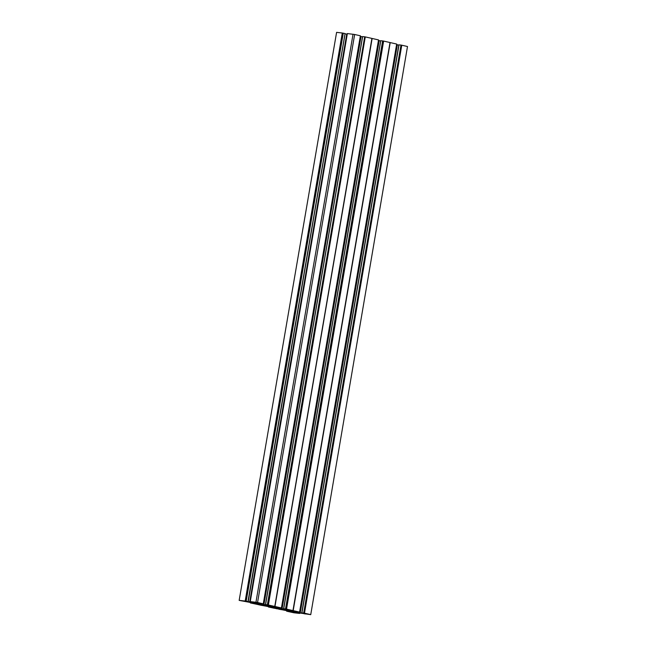 <?xml version="1.0" encoding="UTF-8"?>
<svg xmlns="http://www.w3.org/2000/svg" width="647" height="647" viewBox="0 0 647 647"><rect width="100%" height="100%" fill="white"/><g stroke="black" fill="none" stroke-linecap="round" stroke-linejoin="round"><path stroke-width="0.97" d="M274.603 607.258L274.368 607.687L274.393 607.226M295.396 612.863L288.829 611.625M293.633 611.536L293.778 612.038L295.364 612.24L295.194 611.844M293.568 611.925L288.23 610.865L293.819 611.488L293.714 612.013M271.384 606.781L270.131 606.74M244.744 601.079L241.274 600.804L246.742 601.702M253.381 602.778L258.913 603.594M253.414 602.681L256.163 603.554M305.19 613.453L304.098 613.299L305.36 613.485L304.341 613.809L308.538 614.213M297.717 612.361L295.145 612.159M272.888 606.991L277.24 607.703M254.376 602.163L256.43 602.397M259.204 602.988L254.53 602.179M256.236 603.093L261.679 604.169L258.857 603.894M274.692 606.538L257.773 603.934L254.328 603.716L261.121 605.285L262.731 605.56L262.908 604.516M250.26 601.621L347.358 33.587M347.358 33.571L354.653 34.485L257.555 602.519L255.945 602.252L353.044 34.21M260.49 603.465L257.514 603.012L263.321 603.837L360.411 35.803L354.653 34.485M267.381 604.816L364.682 36.814L267.583 604.848L265.577 604.613L267.09 605.018L263.531 604.484L360.314 36.378M360.63 36.45L361.034 36.523L263.936 604.557M265.432 604.816L362.522 36.782L361.034 36.523M364.479 36.782L362.635 36.58L265.577 604.621M274.765 606.441L372.138 38.464L274.821 606.457L268.182 604.953L365.272 36.919L364.682 36.814M365.272 36.919L268.376 604.985M371.863 38.399L365.474 36.952M371.92 38.424L274.821 606.457L371.904 38.416M372.138 38.464L378.568 39.928L281.429 607.954L378.527 39.92M380.751 40.923L378.471 40.502M285.537 608.948L283.734 608.746L380.784 40.704L382.628 40.915L285.537 608.948L286.532 609.118L383.631 41.076L382.628 40.915M390.012 42.532L292.962 610.582L390.06 42.548L383.631 41.076M293.107 610.614L390.206 42.581L293.107 610.614L299.626 612.094L293.989 611.415L296.795 611.73M293.188 610.631L390.206 42.581M390.287 42.597L396.676 44.053L299.577 612.094M299.585 612.086L396.676 44.053M396.619 44.635L299.836 612.741L303.394 613.275L301.866 612.879L303.888 613.113L400.986 45.072L303.686 613.073M300.24 612.822L397.339 44.789L396.935 44.708M397.339 44.789L398.827 45.039L301.737 613.073M301.923 612.879L399.013 44.861M399.021 44.845L400.784 45.039M401.577 45.177L304.478 613.21L401.779 45.209L400.986 45.072M401.779 45.209L407.497 46.511L310.738 614.65L303.411 613.574M310.738 614.65L407.497 46.511M336.594 32.358L239.164 600.384L336.594 32.358L342.279 33.005L343.274 33.175L246.183 601.209L343.08 33.134M252.888 602.179L246.329 601.459L247.955 601.629L345.053 33.579L343.274 33.175M345.053 33.579L248.011 601.629L246.183 601.209M345.077 33.806L248.165 601.872M249.661 602.131L346.752 34.097L345.263 33.838M346.752 34.097L347.156 34.154L250.057 602.187M342.481 33.037L245.391 601.071L245.981 601.176M245.391 601.071L239.495 600.4M250.332 602.907L256.083 603.764L253.106 602.972L239.164 600.384M264.663 605.94L250.324 602.939M264.655 605.891L274.093 607.759M272.856 607.476L274.069 607.889M272.808 607.743L272.055 607.298M270.543 606.951L271.999 607.606M268.57 606.506L268.481 607.023L270.292 607.226M268.481 607.023L289.411 611.229L292.387 612.022L286.629 611.197L286.726 610.631M286.629 611.197L293.956 612.79L299.642 613.429L299.787 612.838M303.411 613.526L293.859 612.183L299.682 613.429M304.68 613.243L310.398 614.545M304.478 613.21L303.888 613.113M297.11 611.795L299.836 612.741M292.921 610.566L286.532 609.118M283.734 608.754L285.246 609.102M285.246 609.142L284.017 608.819M380.679 40.907L283.58 608.94L283.984 609.005M283.58 608.94L282.092 608.69L379.182 40.656M378.786 40.575L281.688 608.609L282.092 608.69M281.688 608.609L279.027 607.687M275.865 607.153L278.55 607.897M275.04 606.498L281.469 607.97L275.671 607.234M267.583 604.848L268.182 604.953M263.531 604.484L260.806 603.538M360.371 35.803L263.28 603.821L257.555 602.519M250.26 601.605L255.945 602.252M250.276 601.67L255.872 602.713M253.139 602.535L255.872 602.842M274.635 606.902L274.377 606.474L273.972 606.967L274.069 606.409M267.632 605.188L267.462 606.207L273.972 606.967M267.462 606.207L265.99 605.956L266.152 605.01M265.351 604.88L265.189 605.835L265.99 605.956M265.189 605.835L262.731 605.56M272.897 607.007L270.325 606.66M279.585 608.237L277.24 607.719M279.577 608.269L278.533 608.091M277.733 608.107L275.687 607.921L275.784 607.379M275.703 607.363L275.687 607.921M275.614 607.905L275.654 607.363M275.638 607.355L275.565 607.889M275.557 607.824L275.452 607.404M274.538 607.646L275.387 607.792M274.328 607.145L274.32 607.679M274.239 607.67L274.093 607.088M272.977 606.959L272.622 607.315L273.996 607.63M272.945 607.007L272.225 606.935M271.457 607.056L270.131 606.749M271.368 606.87L270.317 606.692M286.597 609.409L286.419 610.453L295.574 611.318L288.788 609.749L275.606 608.14M286.419 610.453L272.816 607.945M275.598 608.148L272.816 607.856M259.18 603.101L256.374 602.737M297.709 612.394L293.819 611.488M309.048 614.327L308.514 614.335M305.166 613.566L303.16 613.38M305.247 613.591L303.16 613.34M309.04 614.399L305.303 613.849M244.728 601.192L246.742 601.653M293.843 612.369L295.372 612.855M293.787 612.677L291.013 612.119M291.045 611.997L288.829 611.569M364.973 36.879L267.874 604.913M401.277 45.144L304.179 613.178M383.121 41.012L286.031 609.045M258.614 604.031L258.501 604.694M342.789 33.102L245.69 601.136M276.77 608.164L276.657 608.819M293.714 611.957L293.795 611.488M305.465 613.51L305.384 613.987M268.262 606.328L268.44 605.277M274.959 606.482L372.049 38.448M292.226 610.542L292.129 611.1M292.525 610.598L292.452 611.019L292.525 610.598M285.739 608.981L382.83 40.947M383.428 41.044L286.33 609.078M261.283 604.33L261.121 605.285M245.189 601.039L342.279 33.005M255.937 602.964L255.848 603.505M256.091 603.546L256.18 603.012M257.457 603.772L257.555 603.239M257.627 603.247L257.538 603.788M257.781 603.829L257.87 603.295M250.332 602.899L250.421 602.373M292.112 611.755L292.201 611.213M292.509 611.342L292.436 611.811L292.533 611.35M294.126 612.094L294.215 611.569M299.723 612.83L299.634 613.364L299.723 612.83M293.778 612.038L293.875 611.496M293.892 611.504L293.803 612.038M284.3 609.142L284.138 610.089M285.61 610.339L285.788 609.32M281.057 608.649L280.879 609.692M283.337 609.967L283.499 609.013M279.269 609.417L279.431 608.463M276.018 607.428L275.929 607.962M360.411 35.803L263.313 603.877M250.219 601.605L347.318 33.571M362.635 36.58L265.537 604.613M281.461 608.01L378.568 39.928M398.956 44.837L301.866 612.879M396.716 44.061L299.618 612.143M380.784 40.704L283.685 608.738M345.11 33.595L248.011 601.629M299.763 612.838L299.674 613.38"/></g></svg>
